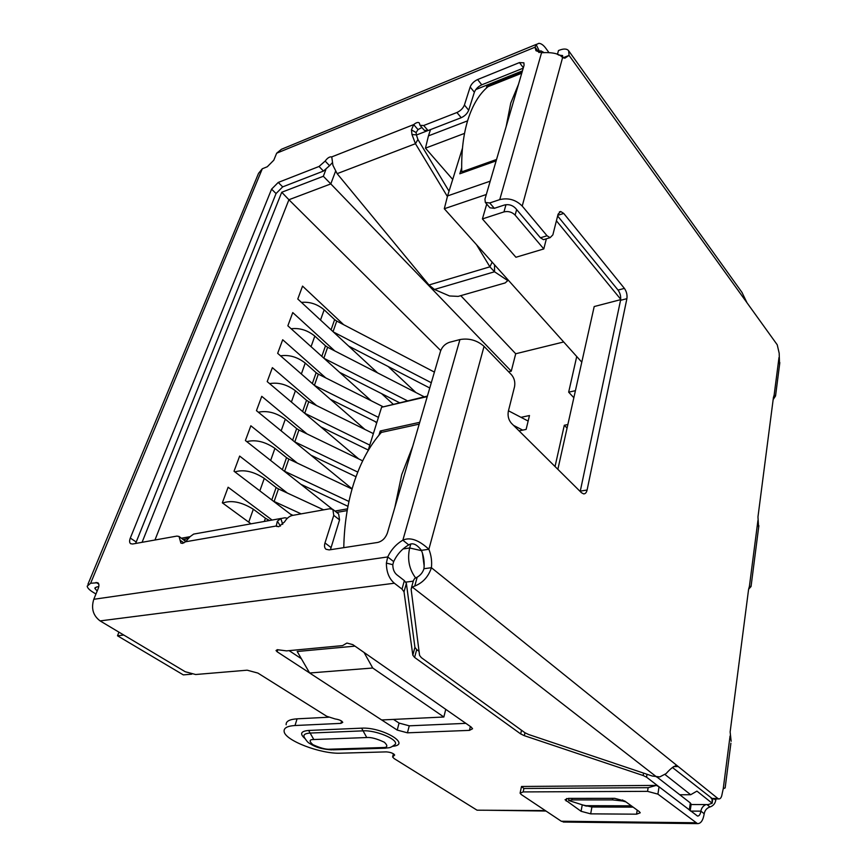 <?xml version="1.0" encoding="UTF-8"?>
<svg xmlns="http://www.w3.org/2000/svg" width="867" height="867" viewBox="0 0 867 867"><rect width="100%" height="100%" fill="white"/><g stroke="black" fill="none" stroke-linecap="round" stroke-linejoin="round"><path stroke-width="1.3" d="M543.793 248.937L515.93 257.261L482.41 218.928L503.955 211.906C508.246 210.919 511.974 211.992 515.128 215.103L543.793 248.937L546.373 238.804M556.419 220.803L620.696 299.256M422.457 553.2L424.158 565.999M712.002 798.908L712.197 803.265L708.176 804.576L691.086 804.533M679.782 794.757L690.685 794.725L696.938 791.116L712.197 803.265M427.388 396.089L381.588 407.262L367.955 450.97M557.86 469.329L594.198 306.55L620.653 299.657M555.032 466.533L564.309 425.253L567.863 424.537M564.309 425.253L567.061 428.114M581.779 362.157L444.294 208.752L486.3 194.501M576.728 356.521L568.665 392.166L575.417 390.692M568.665 392.166L573.846 397.725M445.746 709.347L443.85 717.009L381.664 719.968L309.638 672.998L297.197 651.507L354.95 646.132M123.797 635.045L117.5 635.782L183.316 674.884L191.759 674.179M486.951 810.244L546.015 811.046M419.726 422.316L380.255 430.986L378.955 435.191M461.678 167.764L459.813 173.801L496.13 160.872M522.129 71.918L486.983 85.963L486.3 88.185M427.247 396.598L381.588 407.262M347.19 510.587L336.689 512.43M184.79 540.401L185.31 539.046L183.316 539.393M142.08 542.308L281.732 192.257L323.337 176.272L325.819 169.737M430.541 129.595L428.45 135.881L467.595 120.838M462.479 148.138L447.567 195.92L490.202 181.17M486.723 204.081L482.41 218.928M447.567 195.92L444.294 208.752M117.5 635.782L118.931 632.141M443.85 717.009L372.723 668.013L364.075 652.483M309.638 672.998L372.723 668.013M428.45 135.881L425.459 148.149L464.549 133.377M416.398 135.035L427.333 130.798M323.337 176.272L330.804 183.912L335.518 171.352M281.732 192.257L288.917 199.735L330.804 183.912L511.259 371.174L508.636 371.802M154.955 540.011L288.917 199.735L440.707 350.571M185.31 539.046L188.713 538.06M190.046 536.684L181.55 538.179M347.504 508.842L334.955 511.064M452.704 179.436L425.459 148.149M563.691 341.966L515.713 353.758L460.767 295.658M272.097 520.059L228.119 487.232L222.342 502.827L250.996 523.809M287.356 493.041L239.65 456.075L234.036 471.236L292.168 515.475M297.305 463.086L250.856 425.784L245.404 440.534L332.104 508.962M307.016 433.933L261.758 396.327L256.459 410.665L352.11 488.847M316.509 405.539L272.368 367.651L267.209 381.61L358.7 458.914M325.764 377.893L282.696 339.745L277.668 353.335L364.899 429.425M376.69 422.988L374.999 421.492M334.814 350.951L292.753 312.575L287.855 325.808L371.195 400.76M393.076 404.12L381.588 393.64M343.646 324.692L302.55 286.11L297.782 298.996L377.568 372.875M415.889 392.534L388.188 366.524M515.713 353.758L511.259 371.174M521.002 417.32L529.477 415.542L526.117 429.425L519.062 430.856M381.783 432.33L380.255 430.986M487.742 86.917L486.983 85.963M331.075 329.828L334.629 319.62L324.16 309.812C317.289 304.079 309.725 301.608 301.467 302.399M334.629 319.62L336.732 321.083L333.058 331.66M528.144 421.059L508.474 410.785M434.4 372.095L336.732 321.083M429.761 387.993L348.642 346.096M333.416 331.996L431.289 382.737M513.524 425.372L522.682 430.119M321.83 356.359L325.504 345.814L314.819 336.093C307.503 330.197 299.603 327.759 291.149 328.756M325.504 345.814L327.639 347.266L323.857 358.179M424.256 396.826L327.639 347.266M399.362 402.646L339.604 372.344M324.074 358.374L407.371 400.771M312.348 383.582L316.141 372.691L305.238 363.067C297.403 356.998 289.166 354.581 280.529 355.828M316.141 372.691L318.308 374.143L314.407 385.382M382.694 406.547L318.308 374.143M376.863 422.413L330.327 399.264M314.483 385.447L378.435 417.374M302.616 411.532L306.528 400.272L295.409 390.757C286.988 384.482 278.383 382.109 269.604 383.637M306.528 400.272L308.739 401.714L304.729 413.277L369.775 445.107M373.374 433.608L308.739 401.714M368.247 450.027L320.779 426.878M292.613 440.219L296.666 428.591L285.308 419.184C276.215 412.703 267.242 410.384 258.355 412.226M296.666 428.591L298.92 430.01L294.802 441.888L357.757 472.071M362.677 460.843L298.92 430.01M356.001 476.731L310.96 455.208M282.349 469.686L286.533 457.668L274.937 448.38C265.074 441.661 255.689 439.417 246.792 441.628M286.533 457.668L288.83 459.077L284.593 471.269L348.957 501.462M352.067 489.01L288.83 459.077M347.97 506.317L300.849 484.295M284.593 471.269L283.91 470.933M271.794 499.977L276.129 487.536L264.283 478.389C253.5 471.399 243.703 469.242 234.903 471.897M276.129 487.536L278.47 488.934L274.113 501.462L301.163 513.871M323.64 509.85L278.47 488.934M292.992 515.323L290.434 514.153M274.113 501.462L273.007 500.898M264.316 521.435L265.432 518.238L253.327 509.222C241.449 501.939 231.24 499.891 222.689 503.088M265.432 518.238L267.816 519.615L267.372 520.894M269.724 520.482L267.816 519.615M332.874 509.417L338.65 513.979L339.561 519.907L333.762 515.356L332.874 509.417L329.644 508.777L292.363 515.442C289.318 516.179 286.717 518.336 284.549 521.901L278.708 526.724L276.248 526.009L277.353 521.23L280.843 518.553L284.961 517.772L287.356 518.282M281.06 518.455L193.644 534.094L190.068 536.662L185.527 541.788L182.547 543.381L180.878 543.1L180.087 540.239L183.945 542.883M277.808 649.676L277.137 651.767L276.042 650.543L277.277 649.697L286.533 650.879L342.606 645.601L346.919 643.054L352.815 644.636L471.139 727.023L472.569 728.746L469.448 730.372L407.436 732.821L397.216 730.079L381.708 719.968M524.968 732.756L524.34 735.682L520.699 733.937L414.61 657.435L412.822 655.203L414.925 647.346L406.374 583.361L404.369 580.63L396.761 574.723C394.127 572.426 392.816 569.077 392.805 564.699L386.389 563.095L387.712 556.939C391.19 549.656 396.241 544.064 402.862 540.184C410.026 536.868 418.696 539.903 428.872 549.266C431.246 555.194 432.091 561.339 431.408 567.712L423.941 568.719C422.793 572.415 420.538 575.233 417.19 577.184L414.643 578.527L413.44 580.543L411.457 587.75M404.369 580.63L402.006 589.116L404.022 591.825L406.374 583.383L404.022 591.825L412.822 655.181L414.914 647.324L416.691 649.6L414.61 657.435M402.006 589.116L394.355 583.231C389.055 578.647 386.4 571.927 386.389 563.095M545.31 810.58L477.056 810.19L394.106 758.56L392.588 756.945L394.68 755.059C393.38 753.26 390.562 752.198 386.248 751.884L340.677 753.185C320.898 754.225 284.517 740.342 284.116 731.347C283.791 727.933 287.421 725.982 295.018 725.516L340.915 723.371L342.758 722.363C341.826 720.726 339.29 719.588 335.139 718.949L326.718 716.272L257.889 673.074L247.149 670.191L195.628 674.515L185.224 671.73L100.106 620.902C93.094 615.624 90.992 608.417 93.788 599.292L387.712 556.939L393.651 561.61C397.097 554.338 402.125 548.778 408.725 544.92L402.862 540.184L459.933 339.561L449.42 342.313C445.15 343.82 442.192 346.735 440.555 351.059L387.365 533.053C385.457 538.136 382.26 541.268 377.763 542.439L329.146 549.906L325.992 549.255C324.464 547.944 324.128 545.831 324.984 542.937L333.762 515.356M658.855 786.651L646.544 777.179L643.173 775.532L524.34 735.682M304.816 738.402C299.548 733.796 300.827 731.152 308.641 730.458L361.604 728.161C382.022 726.893 412.215 744.645 392.621 746.314M277.137 651.767L309.606 672.944M557.405 54.469L558.489 50.546L559.356 50.199C563.843 48.487 566.931 48.671 568.633 50.752L569.066 55.39L564.894 58.176L562.575 57.656C559.681 53.754 552.68 52.107 541.55 52.714L535.958 50.709L535.047 47.197L539.003 52.551M558.543 55.054L562.575 55.553L562.824 57.753M562.976 57.818L569.066 55.39L747.018 302.8L741.957 292.374M673.475 766.645L678.167 766.515L676.412 765.713C673.908 766.038 670.473 768.661 666.105 773.592L659.776 776.908L652.331 776.052L528.588 734.49L524.936 732.734L421.34 657.641L419.563 655.376L411.099 589.051L412.302 587.057L414.762 586.049L417.19 577.184M431.419 567.712C428.461 576.663 422.912 582.776 414.762 586.049M496.032 266.483L490.863 260.707M135.631 543.457L276.053 193.558L282.685 186.871L323.467 171.081L329.558 165.705L325.158 161.078C327.477 157.913 329.677 156.515 331.758 156.894L332.917 165.283L337.133 173.66L428.97 284.983L434.454 289.459L449.529 295.972L458.22 296.384L505.158 282.935L507.791 280.594L494.526 271.772L489.898 266.83L476.536 244.722M449.03 191.206L417.916 139.5L416.377 134.862L411.977 134.537L411.435 129.898L413.689 124.599C416.203 122.54 418.067 121.976 419.27 122.908L420.018 125.325L423.703 125.509L456.92 112.515C460.561 110.813 463.054 108.31 464.419 105.015L468.689 110.239C467.335 113.534 464.842 116.015 461.211 117.706L456.92 112.515M447.405 196.538L415.456 143.694L417.916 139.5M491.957 262.538L489.898 266.83L428.97 284.983M494.569 265.551L494.526 271.772L434.454 289.459M494.331 208.329L489.725 202.965L485.314 202.445L489.931 207.798L494.331 208.329L504.345 205.035C508.647 204.038 512.375 205.1 515.529 208.243L540.423 237.786L543.501 239.671L550.111 237.666L552.853 234.892L558.099 214.138L560.689 211.494L563.745 213.434L624.403 288.397C626.57 291.507 627.394 294.921 626.895 298.66L587.1 490.018C586.482 492.629 585.323 493.908 583.632 493.876L581.443 492.716L511.378 423.237C508.561 419.899 507.542 415.922 508.333 411.294L514.554 386.66C515.334 382.163 514.337 378.218 511.552 374.815L484.057 346.356C477.078 340.265 469.036 338 459.933 339.561M557.633 215.981L618.052 290.087C620.219 293.176 621.054 296.59 620.544 300.318L580.207 491.491M408.725 544.92C412.529 542.406 416.756 544.216 421.416 550.35C423.79 556.246 424.624 562.369 423.941 568.709M421.416 550.35L428.872 549.266L484.057 346.356M672.434 767.468L712.674 798.941M431.408 567.712L717.843 798.464L711.2 798.474M730.903 743.203L725.148 787.908L723.241 788.742L722.092 794.053C721.561 797.347 720.477 798.973 718.841 798.941L717.843 798.464M731.141 741.285L730.133 731.943L748.6 589.267L749.402 586.385L751.071 586.493L748.611 589.224M758.614 527.656L757.964 516.916L773.429 397.465L774.133 395.135L775.542 395.97L773.169 399.546M779.563 364.66L779.173 353.162L777.233 344.795L747.018 302.8M185.527 541.788L276.248 526.009L277.017 526.572M280.464 526.085L277.353 521.23M282.718 524.351L280.843 518.553M337.133 173.66L415.456 143.694L411.977 134.537M416.377 134.862L416.106 132.553L411.435 129.898M416.106 132.553L418.013 129.606L413.689 124.599L331.758 156.894M489.725 202.965L499.75 199.616C508.398 197.6 515.876 199.746 522.216 206.064L547.044 235.77L540.423 237.786M550.111 237.666L547.044 235.77M543.501 239.671L544.877 239.259M715.947 798.941L715.784 800.187L714.235 798.941M706.963 804.565L709.997 806.96C713.194 805.887 715.123 803.633 715.784 800.187M709.997 806.96C706.811 808.022 704.882 810.287 704.21 813.734C703.104 820.377 700.861 823.672 697.469 823.617L657.912 794.129L659.05 786.792L656.319 785.394L648.137 787.68L523.885 788.482L521.5 786.477L656.319 785.394M705.987 804.565C703.159 805.811 701.446 808.001 700.872 811.144C700.319 814.449 699.192 816.096 697.512 816.064L659.05 786.792M648.137 787.68L647.551 791.354L523.169 791.918L523.885 788.482M695.54 822.75L561.285 821.233L564.341 822.057M624.76 801.032L639.282 811.62L640.236 812.791L636.562 814.178L590.676 813.853L581.063 811.284L565.046 799.732L568.362 798.388L614.703 798.344L624.76 801.032M561.285 821.233L521.284 794.551L520.092 793.197L523.169 791.918M647.551 791.354L657.912 794.129M633.148 807.144L591.912 807.004L583.567 805.14M95.955 594.014L92.812 592.096C89.344 589.928 87.469 587.945 87.177 586.135L90.634 583.274L97.808 582.711C99.152 583.729 99.261 585.724 98.134 588.693L93.788 599.292M536.391 44.347L281.439 149.276L276.649 153.21L273.788 160.211L267.296 166.746L262.3 168.772L258.529 173.367L87.935 584.304M97.169 591.045L94.871 588.4L96.616 586.97L98.773 586.645M185.744 541.539L179.046 536.456L180.087 540.239M136.119 541.94L130.31 538.071C129.27 540.824 129.378 542.699 130.646 543.707L132.597 544.01L176.846 536.099L179.046 536.456M130.31 538.071L271.588 189.136L278.242 182.438L319.045 166.475L323.467 171.081M325.158 161.078L319.045 166.475M329.558 165.705L332.495 162.573M418.013 129.606L421.882 127.492M420.018 125.325L424.353 130.353L428.038 130.559L461.211 117.706M523.354 67.745L519.441 62.587L523.874 62.814L524.069 65.274L484.956 199.128L485.314 202.445M631.848 806.212L586.135 806.061L568.709 800.49L571.917 799.905L572.025 798.388M612.72 798.344L612.622 799.905L571.917 799.905M612.622 799.905L622.636 800.989L622.701 799.927M625.941 801.899L622.636 800.989M276.649 153.21L535.047 47.197L536.164 44.585L538.808 43.35C541.062 43.404 543.36 45.008 545.722 48.162L548.486 51.944M539.122 52.573L539.512 51.467L536.164 44.585M392.805 564.699L393.651 561.61M539.512 51.467L540.856 50.839L543.436 52.215M519.441 62.587L477.598 79.547C473.967 81.281 471.485 83.763 470.163 86.993L464.419 105.015M339.561 519.907L330.446 549.7M523.224 68.179L481.781 84.814C478.161 86.537 475.68 89.008 474.368 92.227L468.689 110.239M465.861 723.349L409.257 725.82L399.069 723.078L393.488 719.404M301.369 658.714L289.112 650.64M328.55 717.226L297.067 718.83C289.491 719.328 285.85 721.311 286.153 724.758M691.097 804.489L690.327 802.95L657.045 777.081M419.043 651.312L416.691 649.6M521.761 73.207L488.056 86.646C479.418 93.809 472.732 104.766 467.996 119.527C463.346 134.428 461.266 151.877 461.753 171.872L496.542 159.463M518.52 84.262L510.761 103.065L506.165 126.549M462.577 172.815L461.753 171.872M419.195 424.147L381.339 432.427C369.624 445.54 360.379 462.696 353.595 483.884C347.515 503.304 344.242 524.568 343.776 547.662M412.681 446.418L401.703 474.683L394.821 507.553M516.645 209.565L515.128 215.103M664.946 774.48L690.685 794.725M421.557 550.686L409.668 547.977C407.176 559.334 409.17 569.337 415.672 577.975M410.785 544.032L409.668 547.977L403.068 548.952M505.981 204.677L503.955 211.906M413.266 581.161L405.832 582.115M522.433 70.888L475.82 89.539M320.519 320.053L324.16 309.812M311.058 346.67L314.819 336.093M301.358 373.991L305.238 363.067M291.399 402.05L295.409 390.757M281.157 430.856L285.308 419.184M270.645 460.453L274.937 448.38M259.84 490.874L264.283 478.389M248.731 522.151L253.327 509.222M394.355 583.231L100.106 620.902M412.302 587.057L656.742 777.049M506.816 278.513L506.816 279.467M557.806 215.298L563.745 213.434M618.052 290.087L624.403 288.397M620.544 300.318L626.895 298.66M580.294 491.134L587.1 490.018M774.133 395.135L778.999 357.486M562.575 57.656L522.216 206.064M723.241 788.742L730.057 736.029M749.402 586.385L757.931 520.438M704.21 813.734L700.872 811.144L690.631 811.089M591.912 807.004L590.676 813.853M637.223 810.125L636.562 814.178M566.628 798.518L566.151 801.01M582.266 804.749L581.063 811.284M541.55 52.714L499.75 199.616M262.3 168.772L90.634 583.274M276.053 193.558L271.588 189.136M282.685 186.871L278.242 182.438M428.038 130.559L423.703 125.509M98.773 584.109L96.064 582.429M585.377 805.681L631.317 805.822M470.369 726.492L469.448 730.372M409.257 725.82L407.436 732.821M399.069 723.078L397.216 730.079M341.587 721.041L340.915 723.371M295.018 725.516L297.067 718.83M393.781 755.872L394.192 754.312M690.327 802.95L689.319 810.071M646.544 777.179L647.01 774.264M643.563 773.104L643.173 775.532M521.5 730.242L520.699 733.937M313.821 739.529L366.774 737.535C370.903 737.123 376.766 738.684 384.374 742.25C388.134 745.902 387.56 747.668 382.65 747.549L329.839 749.207C326.046 749.576 320.422 748.08 312.965 744.699C308.923 741.177 309.205 739.453 313.821 739.529L310.126 733.059C304.859 733.406 302.951 734.902 304.404 737.557C308.251 743.507 308.5 742.607 312.488 745.132C317.387 747.82 323.803 749.391 331.736 749.857L329.839 749.207M366.774 737.535L363.078 730.848L310.126 733.059L308.641 730.458M332.82 749.825L384.536 748.221L382.65 747.549M385.663 748.178L384.536 748.221C389.511 747.462 389.521 748.709 395.265 744.319C398.549 739.529 375.877 729.96 363.078 730.848L361.604 728.161M330.891 547.424L324.984 542.937M474.368 92.227L470.163 86.993M481.781 84.814L477.598 79.547M712.295 802.343L712.739 798.941M568.633 50.752L742.152 292.634M507.802 279.608L507.791 280.594M560.689 211.494L559.388 211.906M675.512 765.724L676.368 765.702M718.841 798.941L712.208 798.941M751.071 586.493L749.489 586.374M758.863 525.662L751.05 586.471M779.823 362.623L775.542 395.97M563.355 822.046L697.469 823.617M520.189 792.731L521.349 787.203M94.871 588.4L95.251 587.49M568.85 798.388L568.719 800.317M539.653 51.326L540.856 50.839M393.423 753.759L392.729 756.414M690.208 810.764L691.162 804.056"/></g></svg>
